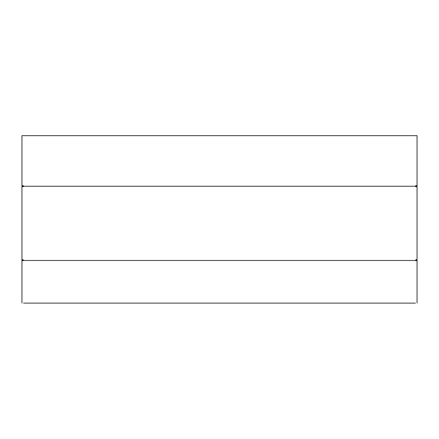 <?xml version="1.0" encoding="UTF-8"?>
<svg xmlns="http://www.w3.org/2000/svg" width="439" height="439" viewBox="0 0 439 439"><rect width="100%" height="100%" fill="white"/><g stroke="black" fill="none" stroke-linecap="round" stroke-linejoin="round"><path stroke-width="0.66" d="M415.464 186.251L415.464 185.829L417.05 185.62L417.05 135.662L21.95 135.662L21.95 259.937L23.536 260.113L23.536 260.481L415.464 260.481L415.464 260.113L417.05 259.937L417.05 186.8L415.464 186.619L415.464 186.251L23.536 186.251L23.536 185.829L21.95 185.62M21.95 186.8L23.536 186.619L23.536 186.251M415.464 186.224L417.05 186.185L417.05 185.62M417.05 186.185L417.05 186.8M23.536 186.224L21.95 186.185M415.464 303.124L23.536 303.124M415.464 260.481L417.05 260.799L417.05 303.025M21.95 259.526L21.95 260.799L23.536 260.481M21.95 260.799L21.95 303.025M23.536 260.009L22.746 260.113L22.746 259.526M415.464 260.009L416.254 260.113L416.254 259.526M416.254 186.185L416.254 185.708M417.05 259.526L417.05 260.799M22.746 186.185L22.746 185.708"/></g></svg>

